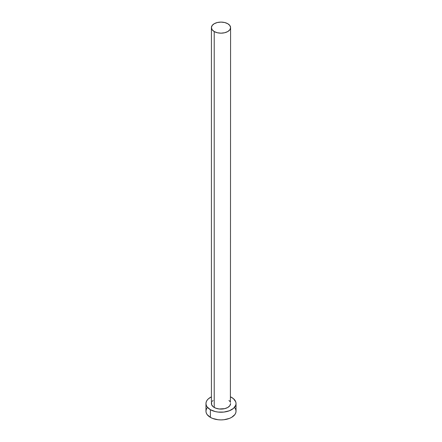 <?xml version="1.0" encoding="UTF-8"?>
<svg xmlns="http://www.w3.org/2000/svg" width="442" height="442" viewBox="0 0 442 442"><rect width="100%" height="100%" fill="white"/><g stroke="black" fill="none" stroke-linecap="round" stroke-linejoin="round"><path stroke-width="0.66" d="M211.414 27.631L212.143 29.752L214.221 31.548L217.331 32.747L221 33.167L224.669 32.747L227.779 31.548L229.857 29.752L230.586 27.631L229.857 25.514L227.779 23.719L224.669 22.52L221 22.1L217.331 22.52L214.221 23.719L212.143 25.514L211.414 27.631L211.414 403.552A9.586 5.531 0 0 0 214.221 407.463L214.221 31.548A9.586 5.531 180 0 1 211.414 27.631A9.586 5.531 180 0 1 217.331 22.52A9.586 5.531 180 0 1 227.779 23.719A9.586 5.531 180 0 1 230.586 27.631A9.586 5.531 180 0 1 224.669 32.747A9.586 5.531 180 0 1 214.221 31.548L214.221 407.463A9.586 5.531 0 0 0 224.669 408.662A9.586 5.531 0 0 0 230.586 403.552L229.857 405.668L227.779 407.463L224.669 408.662L219.133 408.977L215.674 408.148L213.033 406.623L211.602 404.629L211.602 402.469M207.11 407.9L206.254 409.53L205.966 411.22A15.034 8.68 0 0 0 210.37 417.358L210.37 409.684L215.248 411.568L218.066 412.06L223.934 412.06L229.354 410.767L233.498 408.369L235.746 405.242L236.034 403.552L235.746 401.855L233.498 398.728L230.586 396.861A15.034 8.68 180 0 1 231.63 397.413A15.034 8.68 180 0 1 236.034 403.552A15.034 8.68 180 0 1 226.752 411.568A15.034 8.68 180 0 1 210.37 409.684L210.37 417.358A15.034 8.68 0 0 0 226.752 419.237A15.034 8.68 0 0 0 236.034 411.22L235.746 409.53L234.89 407.9M210.37 409.684A15.034 8.68 180 0 1 205.966 403.552A15.034 8.68 180 0 1 211.414 396.861L208.502 398.728L207.11 400.225L206.254 401.855L205.966 403.552L206.254 405.242L207.11 406.872L210.37 409.684M212.143 401.43L213.033 400.474M228.967 400.474L229.857 401.43M230.398 402.469L230.586 27.631M205.966 403.552L205.966 411.22L206.254 412.916L207.11 414.541L210.37 417.358L212.646 418.436L218.066 419.734L221 419.9L223.934 419.734L229.354 418.436L231.63 417.358L234.89 414.541L235.746 412.916L236.034 411.22L236.034 403.552"/></g></svg>
